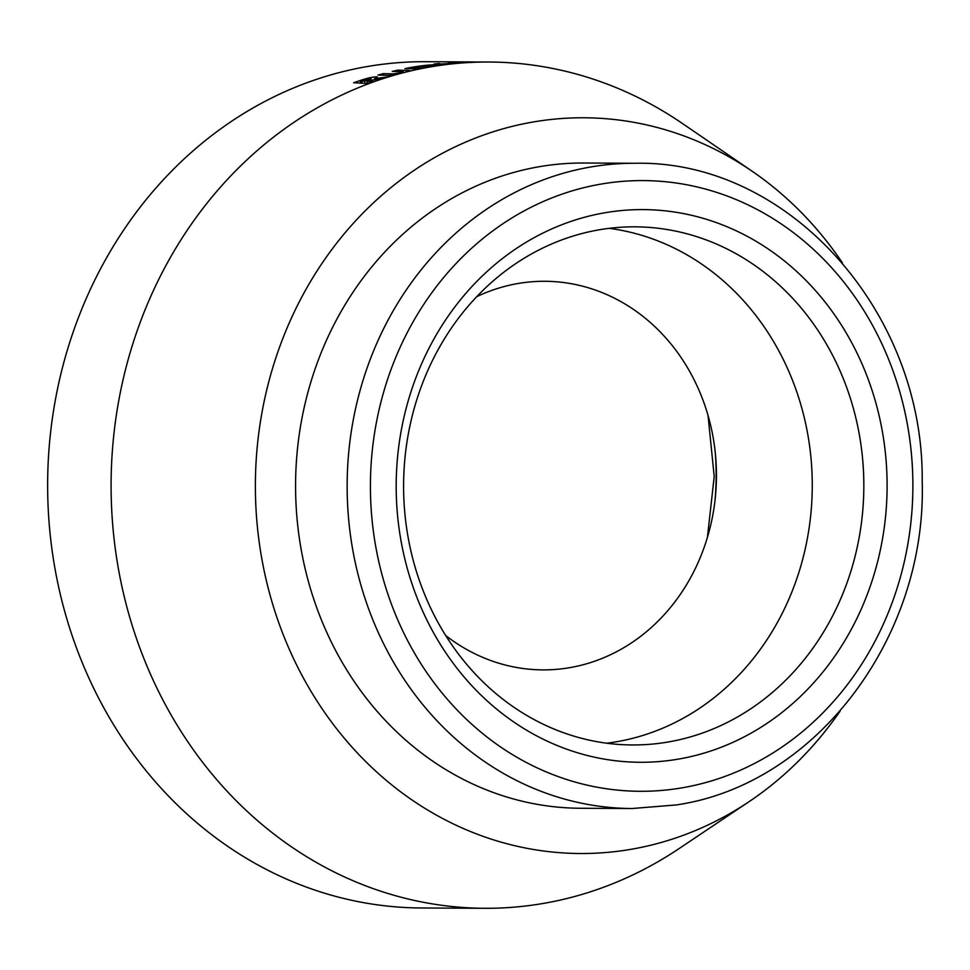 <?xml version="1.0" encoding="UTF-8"?>
<svg xmlns="http://www.w3.org/2000/svg" width="970" height="970" viewBox="0 0 970 970"><rect width="100%" height="100%" fill="white"/><g stroke="black" fill="none" stroke-linecap="round" stroke-linejoin="round"><path stroke-width="1.45" d="M632.088 808.519L580.521 808.265A322.622 286.574 -89.7 0 1 296.286 508.826A322.622 286.574 -89.7 0 1 540.144 166.561A322.622 286.574 -89.7 0 1 583.77 163.021L635.338 163.275A322.622 286.574 -89.7 0 0 591.712 166.816A322.622 286.574 -89.7 0 0 347.854 509.08A322.622 286.574 -89.7 0 0 632.088 808.519L676.345 804.93C816.11 784.572 927.017 637.205 922.191 481.12C923.986 311.697 788.38 159.953 635.338 163.275M599.981 229.672A259.063 230.12 -89.7 0 1 635.023 226.834A259.063 230.12 -89.7 0 1 861.348 447.619A259.063 230.12 -89.7 0 1 667.445 742.123A259.063 230.12 -89.7 0 1 632.416 744.96A259.063 230.12 -89.7 0 1 406.078 524.176A259.063 230.12 -89.7 0 1 599.981 229.672M605.668 212.636A276.341 245.458 -89.7 0 1 884.458 445.109A276.341 245.458 -89.7 0 1 677.63 759.243A276.341 245.458 -89.7 0 1 398.84 526.771A276.341 245.458 -89.7 0 1 605.668 212.636M609.233 228.338A259.063 230.12 -89.7 0 1 809.768 447.218A259.063 230.12 -89.7 0 1 809.78 447.352A259.063 230.12 -89.7 0 1 606.638 743.202M476.743 296.674A194.303 172.587 -89.7 0 1 714.611 447.085A194.303 172.587 -89.7 0 1 634.95 640.503A194.303 172.587 -89.7 0 1 445.715 635.544M376.542 77.855L376.311 76.872C378.179 76.933 377.572 77.551 374.493 78.728L388.073 76.848L381.877 78.728L368.927 80.631L367.048 81.25L373.171 81.553L367.654 83.481L353.601 82.753L360.04 80.558C366.721 78.255 372.14 77.03 376.311 76.872L377.391 77.151M439.519 64.056L457.852 63.086C461.211 62.807 461.562 62.686 458.907 62.735L448.382 62.723L463.842 62.407C468.255 62.347 468.073 62.504 463.272 62.892A423.138 375.863 -89.7 0 1 489.086 62.019L485 62.019M462.423 62.104L483.921 61.995M463.587 62.128L474.512 61.947M479.616 61.971L481.581 61.983M840.117 711.095A367.872 326.769 -89.7 0 1 749.07 801.669L678.939 848.677A423.138 375.863 -89.7 0 1 484.818 908.296L421.356 907.981A423.138 375.863 -89.7 0 1 51.689 547.371A423.138 375.863 -89.7 0 1 425.612 61.704L472.693 61.934M484.818 908.296A423.138 375.863 -89.7 0 1 115.151 547.686A423.138 375.863 -89.7 0 1 402.368 72.98C394.705 74.86 389.455 75.648 386.642 75.357L377.924 75.078L383.332 73.611L392.874 73.89L400.295 72.774C403.69 71.865 404.15 71.453 401.677 71.562L392.244 71.392L397.833 70.119L409.619 70.531L404.72 72.374A423.138 375.863 -89.7 0 1 427.042 67.512L420.143 68.821L404.951 68.615A423.138 375.863 -89.7 0 1 411.644 67.33C422.144 65.56 430.547 64.699 436.852 64.735L439.277 64.978M403.508 72.689L403.314 71.731L401.677 71.562M436.949 65.718L436.852 64.735C441.253 64.699 439.628 65.342 431.965 66.639A423.138 375.863 -89.7 0 1 457.804 63.329L443.751 64.056L433.954 64.044L439.483 63.462M457.876 63.329L457.852 63.086C461.211 62.807 461.562 62.686 458.907 62.735M463.866 62.844L463.842 62.407C468.255 62.347 468.073 62.504 463.272 62.892A423.138 375.863 -89.7 0 0 460.798 63.074A423.138 375.863 -89.7 0 0 457.804 63.329M489.086 62.019A423.138 375.863 -89.7 0 1 682.589 123.602L752.235 171.302A367.872 326.769 -89.7 0 1 842.384 262.797M749.07 801.669A367.872 326.769 -89.7 0 1 258.905 539.999A367.872 326.769 -89.7 0 1 401.641 179.232A367.872 326.769 -89.7 0 1 752.235 171.302M427.042 67.512A423.138 375.863 -89.7 0 1 427.358 67.451A423.138 375.863 -89.7 0 1 431.965 66.639M402.368 72.98A423.138 375.863 -89.7 0 1 403.096 72.798A423.138 375.863 -89.7 0 1 404.72 72.374M411.838 68.7L411.644 67.33M413.268 68.724L413.111 67.597A423.138 375.863 -89.7 0 1 415.148 67.233L431.335 65.487L432.972 65.669L433.056 66.457M423.15 68.227L413.111 67.597M426.097 67.682L423.078 67.694M431.335 65.487C434.524 65.499 432.753 66.069 426.024 67.172M400.428 73.453L400.295 72.774M393.105 74.945L392.874 73.89M383.683 75.26L383.332 73.611M407.085 71.707L406.83 70.264M398.076 71.501L397.833 70.119M374.759 79.758L374.493 78.728M360.743 83.129L360.04 80.558M367.666 83.481L367.048 81.25M362.259 83.202L361.652 80.995L363.532 80.364L370.916 78.522L371.716 80.207M365.144 83.347L364.526 81.128L361.652 80.995M367.521 83.468L366.684 80.413L364.526 81.128M370.916 78.522L366.684 80.413M715.072 499.805A256.48 227.817 90.3 0 0 715.314 453.099M681.413 787.943A305.356 271.236 -89.7 0 1 373.341 531.063A305.356 271.236 -89.7 0 1 601.885 183.936A305.356 271.236 -89.7 0 1 909.957 440.816A305.356 271.236 -89.7 0 1 681.413 787.943M707.421 537.38L714.211 476.452L708.039 415.451"/></g></svg>
